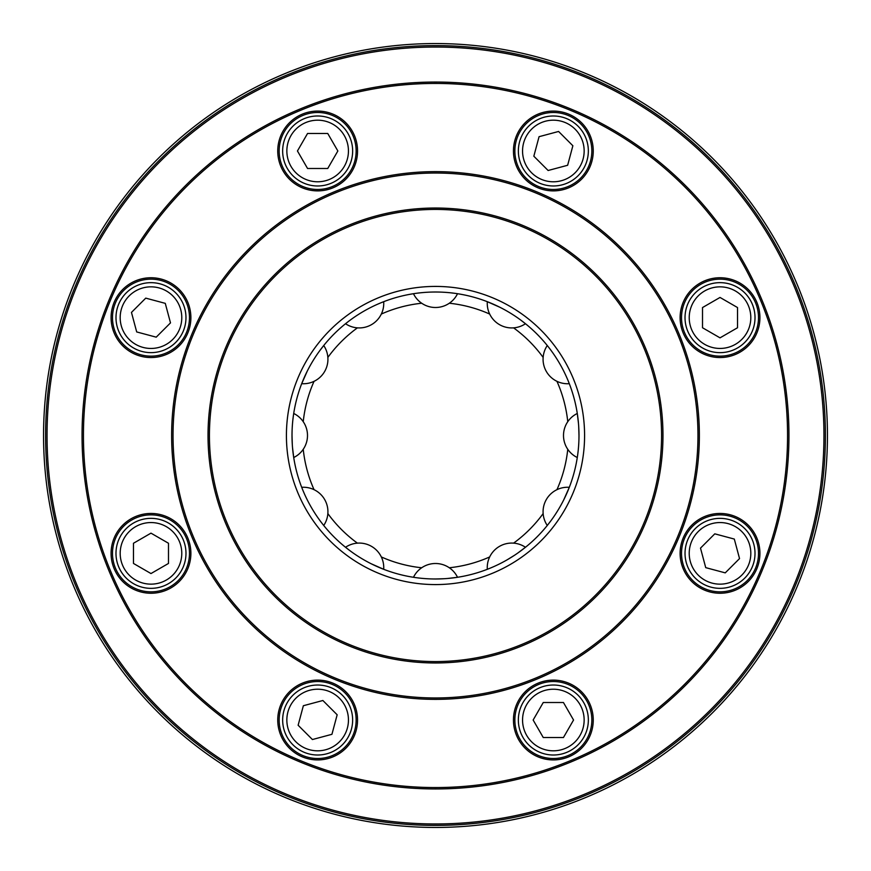 <?xml version="1.0" encoding="UTF-8"?>
<svg xmlns="http://www.w3.org/2000/svg" width="871" height="871" viewBox="0 0 871 871"><rect width="100%" height="100%" fill="white"/><g stroke="black" fill="none" stroke-linecap="round" stroke-linejoin="round"><path stroke-width="1.31" d="M744.759 578.094A34.992 34.992 0 0 1 695.276 578.094A34.992 34.992 0 0 1 695.276 528.61A34.992 34.992 0 0 1 744.759 528.61A34.992 34.992 0 0 1 744.759 578.094A34.992 34.992 0 0 1 695.276 578.094A34.992 34.992 0 0 1 695.276 528.61M553.346 755.015A34.992 34.992 0 0 1 518.354 720.023A34.992 34.992 0 0 1 553.346 685.02A34.992 34.992 0 0 1 588.35 720.023A34.992 34.992 0 0 1 553.346 755.015A34.992 34.992 0 0 1 518.354 720.023A34.992 34.992 0 0 1 553.346 685.02M292.906 744.759A34.992 34.992 0 0 1 292.906 695.276A34.992 34.992 0 0 1 342.39 695.276A34.992 34.992 0 0 1 342.39 744.759A34.992 34.992 0 0 1 292.906 744.759A34.992 34.992 0 0 1 292.906 695.276A34.992 34.992 0 0 1 342.39 695.276M115.985 553.346A34.992 34.992 0 0 1 150.977 518.354A34.992 34.992 0 0 1 185.98 553.346A34.992 34.992 0 0 1 150.977 588.35A34.992 34.992 0 0 1 115.985 553.346A34.992 34.992 0 0 1 150.977 518.354A34.992 34.992 0 0 1 185.98 553.346M126.241 292.906A34.992 34.992 0 0 1 175.724 292.906A34.992 34.992 0 0 1 175.724 342.39A34.992 34.992 0 0 1 126.241 342.39A34.992 34.992 0 0 1 126.241 292.906A34.992 34.992 0 0 1 175.724 292.906A34.992 34.992 0 0 1 175.724 342.39M317.654 115.985A34.992 34.992 0 0 1 352.646 150.977A34.992 34.992 0 0 1 317.654 185.98A34.992 34.992 0 0 1 282.65 150.977A34.992 34.992 0 0 1 317.654 115.985A34.992 34.992 0 0 1 352.646 150.977A34.992 34.992 0 0 1 317.654 185.98M578.094 126.241A34.992 34.992 0 0 1 578.094 175.724A34.992 34.992 0 0 1 528.61 175.724A34.992 34.992 0 0 1 528.61 126.241A34.992 34.992 0 0 1 578.094 126.241A34.992 34.992 0 0 1 578.094 175.724A34.992 34.992 0 0 1 528.61 175.724M755.015 317.654A34.992 34.992 0 0 1 720.023 352.646A34.992 34.992 0 0 1 685.02 317.654A34.992 34.992 0 0 1 720.023 282.65A34.992 34.992 0 0 1 755.015 317.654A34.992 34.992 0 0 1 720.023 352.646A34.992 34.992 0 0 1 685.02 317.654M319.842 350.578L323.729 345.537A24.497 24.497 0 0 1 301.704 383.686L307.18 371.318M311.241 363.762C327.126 339.973 327.126 339.973 311.241 363.762C298.579 389.413 298.579 389.413 311.241 363.762M377.949 304.066L380.3 303.064M382.108 302.324L383.686 301.704A24.497 24.497 0 0 1 345.537 323.729M363.762 311.241C389.413 298.579 389.413 298.579 363.762 311.241C339.973 327.126 339.973 327.126 363.762 311.241C339.973 327.126 339.973 327.126 363.762 311.241M451.374 292.896L453.911 293.2M455.849 293.473L457.525 293.723A24.497 24.497 0 0 1 413.475 293.723M435.5 292.014C464.047 293.875 464.047 293.875 435.5 292.014C406.964 293.875 406.964 293.875 435.5 292.014C406.964 293.875 406.964 293.875 435.5 292.014A143.486 143.486 0 0 0 292.014 435.5A143.486 143.486 0 0 0 435.5 578.986C406.953 577.125 406.953 577.125 435.5 578.986A143.486 143.486 0 0 0 578.986 435.5A143.486 143.486 0 0 0 435.5 292.014A143.486 143.486 0 0 0 292.014 435.5A143.486 143.486 0 0 0 435.5 578.986C464.036 577.125 464.036 577.125 435.5 578.986L444.058 578.725M520.423 319.842L525.463 323.729A24.497 24.497 0 0 1 487.314 301.704L499.682 307.18M507.238 311.241C531.027 327.126 531.027 327.126 507.238 311.241C481.587 298.579 481.587 298.579 507.238 311.241M566.934 377.949L567.936 380.3M568.676 382.108L569.296 383.686A24.497 24.497 0 0 1 547.271 345.537M559.759 363.762C572.421 389.413 572.421 389.413 559.759 363.762C543.874 339.973 543.874 339.973 559.759 363.762C543.874 339.973 543.874 339.973 559.759 363.762M578.104 451.374L577.8 453.911M577.527 455.849L577.277 457.525A24.497 24.497 0 0 1 577.277 413.475L578.442 423.099M578.986 435.5C577.125 464.047 577.125 464.047 578.986 435.5C577.125 406.964 577.125 406.964 578.986 435.5L578.725 426.942M551.158 520.423L547.271 525.463A24.497 24.497 0 0 1 569.296 487.314L563.82 499.682M559.759 507.238C543.874 531.027 543.874 531.027 559.759 507.238C572.421 481.587 572.421 481.587 559.759 507.238M493.051 566.934L490.7 567.936M488.892 568.676L487.314 569.296A24.497 24.497 0 0 1 525.463 547.271L517.712 553.096M507.238 559.759C481.587 572.421 481.587 572.421 507.238 559.759C531.027 543.874 531.027 543.874 507.238 559.759L514.532 555.252M419.626 578.104L417.089 577.8M415.151 577.527L413.475 577.277A24.497 24.497 0 0 1 457.525 577.277M350.578 551.158L345.537 547.271A24.497 24.497 0 0 1 383.686 569.296L371.318 563.82M363.762 559.759C339.973 543.874 339.973 543.874 363.762 559.759C389.413 572.421 389.413 572.421 363.762 559.759M304.066 493.051L303.064 490.7M302.324 488.892L301.704 487.314A24.497 24.497 0 0 1 323.729 525.463M311.241 507.238C298.579 481.587 298.579 481.587 311.241 507.238C327.126 531.027 327.126 531.027 311.241 507.238C327.126 531.027 327.126 531.027 311.241 507.238M292.896 419.626L293.2 417.089M293.473 415.151L293.723 413.475A24.497 24.497 0 0 1 293.723 457.525L292.558 447.901M292.014 435.5C293.875 406.953 293.875 406.953 292.014 435.5C293.875 464.036 293.875 464.036 292.014 435.5L292.275 444.058M720.023 513.455A39.892 39.892 0 0 0 680.12 553.346A39.892 39.892 0 0 0 720.023 593.249A39.892 39.892 0 0 0 759.915 553.346A39.892 39.892 0 0 0 720.023 513.455M720.023 514.859A38.498 38.498 0 0 0 681.525 553.346A38.498 38.498 0 0 0 720.023 591.845A38.498 38.498 0 0 0 758.51 553.346A38.498 38.498 0 0 0 720.023 514.859M553.346 680.12A39.892 39.892 0 0 0 513.455 720.023A39.892 39.892 0 0 0 553.346 759.915A39.892 39.892 0 0 0 593.249 720.023A39.892 39.892 0 0 0 553.346 680.12M553.346 681.525A38.498 38.498 0 0 0 514.859 720.023A38.498 38.498 0 0 0 553.346 758.51A38.498 38.498 0 0 0 591.845 720.023A38.498 38.498 0 0 0 553.346 681.525M317.654 680.12A39.892 39.892 0 0 0 277.751 720.023A39.892 39.892 0 0 0 317.654 759.915A39.892 39.892 0 0 0 357.546 720.023A39.892 39.892 0 0 0 317.654 680.12M317.654 681.525A38.498 38.498 0 0 0 279.156 720.023A38.498 38.498 0 0 0 317.654 758.51A38.498 38.498 0 0 0 356.141 720.023A38.498 38.498 0 0 0 317.654 681.525M150.977 513.455A39.892 39.892 0 0 0 111.085 553.346A39.892 39.892 0 0 0 150.977 593.249A39.892 39.892 0 0 0 190.88 553.346A39.892 39.892 0 0 0 150.977 513.455M150.977 514.859A38.498 38.498 0 0 0 112.49 553.346A38.498 38.498 0 0 0 150.977 591.845A38.498 38.498 0 0 0 189.475 553.346A38.498 38.498 0 0 0 150.977 514.859M150.977 277.751A39.892 39.892 0 0 0 111.085 317.654A39.892 39.892 0 0 0 150.977 357.546A39.892 39.892 0 0 0 190.88 317.654A39.892 39.892 0 0 0 150.977 277.751M150.977 279.156A38.498 38.498 0 0 0 112.49 317.654A38.498 38.498 0 0 0 150.977 356.141A38.498 38.498 0 0 0 189.475 317.654A38.498 38.498 0 0 0 150.977 279.156M317.654 111.085A39.892 39.892 0 0 0 277.751 150.977A39.892 39.892 0 0 0 317.654 190.88A39.892 39.892 0 0 0 357.546 150.977A39.892 39.892 0 0 0 317.654 111.085M317.654 112.49A38.498 38.498 0 0 0 279.156 150.977A38.498 38.498 0 0 0 317.654 189.475A38.498 38.498 0 0 0 356.141 150.977A38.498 38.498 0 0 0 317.654 112.49M553.346 111.085A39.892 39.892 0 0 0 513.455 150.977A39.892 39.892 0 0 0 553.346 190.88A39.892 39.892 0 0 0 593.249 150.977A39.892 39.892 0 0 0 553.346 111.085M553.346 112.49A38.498 38.498 0 0 0 514.859 150.977A38.498 38.498 0 0 0 553.346 189.475A38.498 38.498 0 0 0 591.845 150.977A38.498 38.498 0 0 0 553.346 112.49M720.023 277.751A39.892 39.892 0 0 0 680.12 317.654A39.892 39.892 0 0 0 720.023 357.546A39.892 39.892 0 0 0 759.915 317.654A39.892 39.892 0 0 0 720.023 277.751M720.023 279.156A38.498 38.498 0 0 0 681.525 317.654A38.498 38.498 0 0 0 720.023 356.141A38.498 38.498 0 0 0 758.51 317.654A38.498 38.498 0 0 0 720.023 279.156M435.5 827.45A391.95 391.95 0 0 0 827.45 435.5A391.95 391.95 0 0 0 435.5 43.55A391.95 391.95 0 0 0 43.55 435.5A391.95 391.95 0 0 0 435.5 827.45A391.95 391.95 0 0 0 827.45 435.5A391.95 391.95 0 0 0 435.5 43.55A391.95 391.95 0 0 1 827.45 435.5A391.95 391.95 0 0 1 435.5 827.45M435.5 823.955A388.455 388.455 0 0 0 823.955 435.5A388.455 388.455 0 0 0 435.5 47.045A388.455 388.455 0 0 0 47.045 435.5A388.455 388.455 0 0 0 435.5 823.955M435.5 82.048A353.452 353.452 0 0 0 82.048 435.5A353.452 353.452 0 0 0 435.5 788.952A353.452 353.452 0 0 0 788.952 435.5A353.452 353.452 0 0 0 435.5 82.048M435.5 83.442A352.058 352.058 0 0 0 83.442 435.5A352.058 352.058 0 0 0 435.5 787.558A352.058 352.058 0 0 0 787.558 435.5A352.058 352.058 0 0 0 435.5 83.442M435.5 697.965A262.465 262.465 0 0 0 697.965 435.5A262.465 262.465 0 0 0 435.5 173.035A262.465 262.465 0 0 0 173.035 435.5A262.465 262.465 0 0 0 435.5 697.965M435.5 699.369A263.869 263.869 0 0 0 699.369 435.5A263.869 263.869 0 0 0 435.5 171.631A263.869 263.869 0 0 0 171.631 435.5A263.869 263.869 0 0 0 435.5 699.369M435.5 208.027A227.473 227.473 0 0 0 208.027 435.5A227.473 227.473 0 0 0 435.5 662.973A227.473 227.473 0 0 0 662.973 435.5A227.473 227.473 0 0 0 435.5 208.027M435.5 209.432A226.068 226.068 0 0 0 209.432 435.5A226.068 226.068 0 0 0 435.5 661.568A226.068 226.068 0 0 0 661.568 435.5A226.068 226.068 0 0 0 435.5 209.432M457.112 577.342L447.901 578.442M720.023 337.85L737.519 327.746L737.519 307.55L720.023 297.447L702.516 307.55L702.516 327.746L720.023 337.85M567.642 165.272L572.868 145.751L558.583 131.467L539.062 136.693L533.836 156.214L548.12 170.498L567.642 165.272M337.85 150.977L327.746 133.481L307.55 133.481L297.447 150.977L307.55 168.484L327.746 168.484L337.85 150.977M165.272 303.358L145.751 298.132L131.467 312.417L136.693 331.938L156.214 337.164L170.498 322.88L165.272 303.358M150.977 533.15L133.481 543.254L133.481 563.45L150.977 573.553L168.484 563.45L168.484 543.254L150.977 533.15M303.358 705.728L298.132 725.249L312.417 739.533L331.938 734.307L337.164 714.786L322.88 700.502L303.358 705.728M533.15 720.023L543.254 737.519L563.45 737.519L573.553 720.023L563.45 702.516L543.254 702.516L533.15 720.023M705.728 567.642L725.249 572.868L739.533 558.583L734.307 539.062L714.786 533.836L700.502 548.12L705.728 567.642M741.798 575.132A30.801 30.801 0 0 1 698.237 575.132A30.801 30.801 0 0 1 698.237 531.571A30.801 30.801 0 0 1 741.798 531.571A30.801 30.801 0 0 1 741.798 575.132M553.346 750.813A30.801 30.801 0 0 1 522.556 720.023A30.801 30.801 0 0 1 553.346 689.222A30.801 30.801 0 0 1 584.147 720.023A30.801 30.801 0 0 1 553.346 750.813M295.868 741.798A30.801 30.801 0 0 1 295.868 698.237A30.801 30.801 0 0 1 339.429 698.237A30.801 30.801 0 0 1 339.429 741.798A30.801 30.801 0 0 1 295.868 741.798M120.187 553.346A30.801 30.801 0 0 1 150.977 522.556A30.801 30.801 0 0 1 181.778 553.346A30.801 30.801 0 0 1 150.977 584.147A30.801 30.801 0 0 1 120.187 553.346M129.202 295.868A30.801 30.801 0 0 1 172.763 295.868A30.801 30.801 0 0 1 172.763 339.429A30.801 30.801 0 0 1 129.202 339.429A30.801 30.801 0 0 1 129.202 295.868M317.654 120.187A30.801 30.801 0 0 1 348.444 150.977A30.801 30.801 0 0 1 317.654 181.778A30.801 30.801 0 0 1 286.853 150.977A30.801 30.801 0 0 1 317.654 120.187M575.132 129.202A30.801 30.801 0 0 1 575.132 172.763A30.801 30.801 0 0 1 531.571 172.763A30.801 30.801 0 0 1 531.571 129.202A30.801 30.801 0 0 1 575.132 129.202M750.813 317.654A30.801 30.801 0 0 1 720.023 348.444A30.801 30.801 0 0 1 689.222 317.654A30.801 30.801 0 0 1 720.023 286.853A30.801 30.801 0 0 1 750.813 317.654M449.294 567.761A132.98 132.98 0 0 0 489.687 556.939M513.574 543.145A132.98 132.98 0 0 0 543.145 513.574M556.939 489.687A132.98 132.98 0 0 0 567.761 449.294M567.761 421.706A132.98 132.98 0 0 0 556.939 381.313M543.145 357.426A132.98 132.98 0 0 0 513.574 327.855M489.687 314.061A132.98 132.98 0 0 0 449.294 303.239M435.5 825.403A389.903 389.903 0 0 0 825.403 435.5A389.903 389.903 0 0 0 435.5 45.597A389.903 389.903 0 0 0 45.597 435.5A389.903 389.903 0 0 0 435.5 825.403M435.5 584.583A149.083 149.083 0 0 0 584.583 435.5A149.083 149.083 0 0 0 435.5 286.417A149.083 149.083 0 0 0 286.417 435.5A149.083 149.083 0 0 0 435.5 584.583M421.706 303.239A132.98 132.98 0 0 0 381.313 314.061M357.426 327.855A132.98 132.98 0 0 0 327.855 357.426M314.061 381.313A132.98 132.98 0 0 0 303.239 421.706M303.239 449.294A132.98 132.98 0 0 0 314.061 489.687M327.855 513.574A132.98 132.98 0 0 0 357.426 543.145M381.313 556.939A132.98 132.98 0 0 0 421.706 567.761"/></g></svg>
